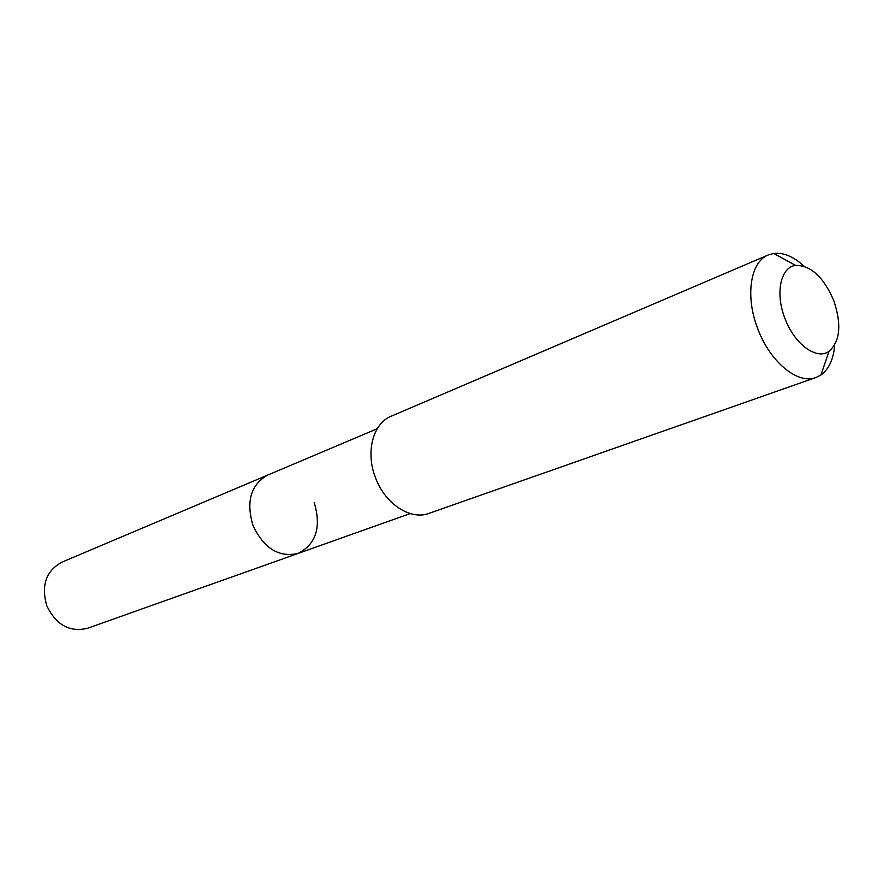 <?xml version="1.0" encoding="UTF-8"?>
<svg xmlns="http://www.w3.org/2000/svg" width="883" height="883" viewBox="0 0 883 883"><rect width="100%" height="100%" fill="white"/><g stroke="black" fill="none" stroke-linecap="round" stroke-linejoin="round"><path stroke-width="1.32" d="M377.218 428.741L61.887 562.162C46.037 570.915 40.993 585.429 46.766 605.683C56.059 624.987 69.669 632.515 87.594 628.255L298.123 553.42C278.907 557.758 263.851 548.42 252.968 525.418C245.916 501.423 250.816 484.646 267.659 475.098C250.816 484.646 245.916 501.423 252.968 525.418C263.851 548.42 278.907 557.758 298.123 553.42C316.125 544.105 321.489 527.151 314.216 502.548M768.276 254.944L391.147 416.235C373.034 423.321 365.341 452.107 375.474 477.659C384.988 503.873 410.529 520.529 428.928 513.387L815.947 377.516C797.879 384.756 770.042 362.03 757.791 328.818C744.987 296.357 750.34 261.732 768.276 254.944L773.651 253.443C783.475 252.306 793.607 256.556 804.027 266.213M834.689 345.054C833.53 359.204 828.938 369.193 820.925 374.988L815.947 377.516M784.965 318.476C774.976 293.344 780.583 266.986 795.627 265.408C810.848 265.297 823.552 277.008 833.751 300.54C841.753 324.436 840.175 341.357 829.038 351.313C816.72 360.463 794.391 344.215 784.965 318.476M410.209 513.575L298.123 553.42M795.627 265.408L773.651 253.443M829.038 351.313L820.925 374.988"/></g></svg>
